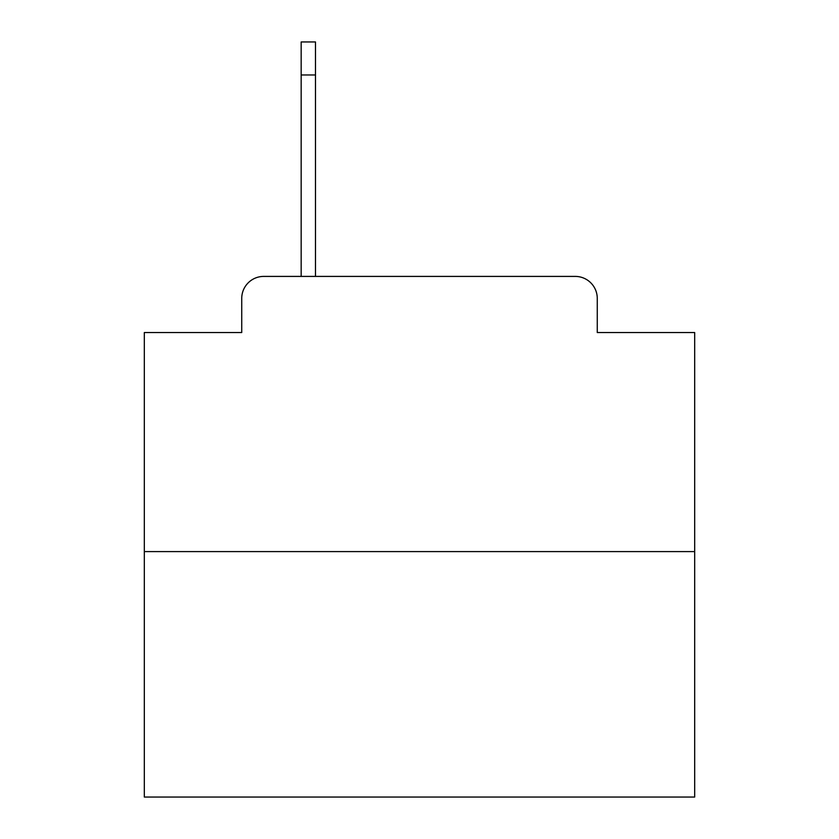 <?xml version="1.0" encoding="UTF-8"?>
<svg xmlns="http://www.w3.org/2000/svg" width="839" height="839" viewBox="0 0 839 839"><rect width="100%" height="100%" fill="white"/><g stroke="black" fill="none" stroke-linecap="round" stroke-linejoin="round"><path stroke-width="1.26" d="M241.737 298.422L241.737 332.538L241.737 298.422A22.013 22.013 0 0 1 263.75 276.409L301.17 276.409L301.17 41.95L315.485 41.95L315.485 276.409L575.25 276.409L263.75 276.409M694.682 551.59L144.318 551.59L144.318 797.05L694.682 797.05L694.682 332.538L597.263 332.538L597.263 298.422A22.013 22.013 0 0 0 575.25 276.409M144.318 551.59L144.318 332.538L241.737 332.538M597.263 332.538L597.263 298.422M315.485 74.975L301.17 74.975"/></g></svg>
